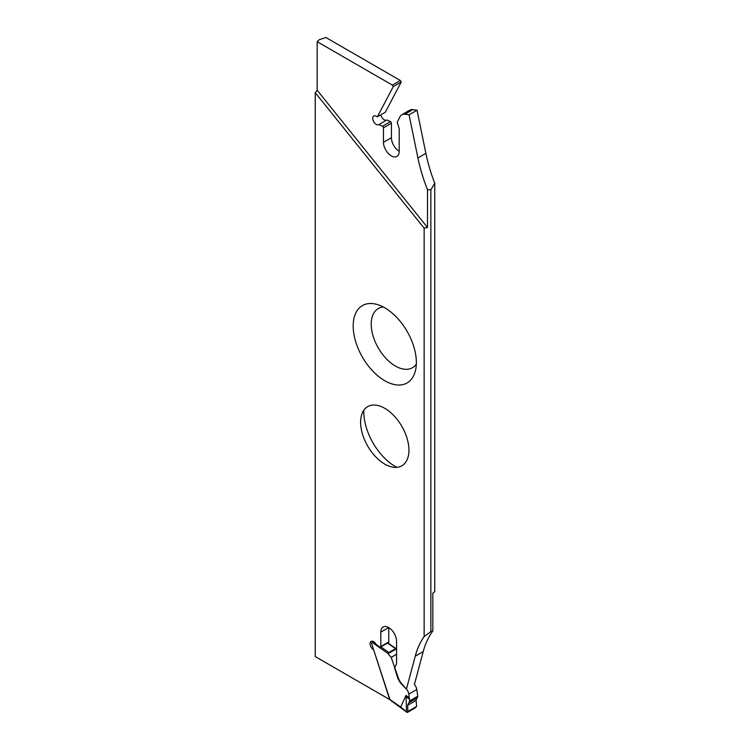 <?xml version="1.0" encoding="UTF-8"?>
<svg xmlns="http://www.w3.org/2000/svg" width="750" height="750" viewBox="0 0 750 750"><rect width="100%" height="100%" fill="white"/><g stroke="black" fill="none" stroke-linecap="round" stroke-linejoin="round"><path stroke-width="1.12" d="M400.341 80.494L392.372 85.097L317.184 41.691L319.134 39.741L325.866 37.5L400.341 80.494L401.222 82.031L385.303 112.256L377.344 116.859L376.266 116.241A5.006 2.888 60 0 0 373.762 115.987A5.006 2.888 60 0 0 373.762 121.772A5.006 2.888 60 0 0 378.769 124.659A5.006 2.888 60 0 0 378.872 124.594L382.481 126.234A1.247 0.722 60 0 1 383.466 127.819L391.425 123.225A1.247 0.722 -120 0 0 390.45 121.641L386.841 119.991L378.872 124.594M353.184 326.034A44.663 25.791 60 0 1 376.425 304.275A44.663 25.791 60 0 1 416.353 362.503A44.663 25.791 60 0 1 415.228 371.494A44.663 25.791 60 0 1 380.559 377.981A44.663 25.791 60 0 1 353.184 326.034M383.344 307.013A34.153 19.716 -120 0 0 378.309 348A34.153 19.716 -120 0 0 416.325 364.125M430.866 189.834L434.756 183.216L434.756 591.666L432.816 593.137L432.816 631.013L430.866 631.613L430.866 189.834L427.5 189.619L427.5 227.494L424.134 228.141L315.244 92.672L315.244 656.569L389.719 699.572L373.65 649.809M360.619 422.269A34.153 19.716 60 0 1 361.481 415.397A34.153 19.716 60 0 1 401.85 426.347A34.153 19.716 60 0 1 391.153 466.791A34.153 19.716 60 0 1 360.619 422.269M363.834 410.222A44.663 25.791 -120 0 0 363.797 411.844A44.663 25.791 -120 0 0 396.806 467.334M424.134 228.141L424.134 636.591A125.119 72.234 -120 0 0 415.247 656.203L406.425 689.138L402.15 684.778A12.328 7.116 60 0 1 397.312 676.678L394.556 667.931L396.403 664.2A2.503 1.444 -120 0 0 396.553 663.459L396.553 641.203A11.138 6.431 -120 0 0 391.697 629.991A11.138 6.431 -120 0 0 383.119 627.009A11.138 6.431 -120 0 0 380.812 632.109L380.812 646.556A1.247 0.722 60 0 1 380.55 647.128A1.247 0.722 60 0 1 379.828 647.006L376.219 644.484A5.006 2.888 -120 0 0 371.109 641.409A5.006 2.888 -120 0 0 370.35 645.422A5.006 2.888 -120 0 0 373.612 649.828M430.866 631.613L424.134 636.591M434.756 183.216A125.119 72.234 60 0 1 425.869 153.347L417.037 110.213L412.772 109.641A12.328 7.116 -120 0 0 409.725 110.166L401.766 114.759A12.328 7.116 -120 0 0 399.966 116.747L397.209 122.316L399.056 128.175A2.503 1.444 -120 0 1 399.206 129.094L399.206 151.359A11.138 6.431 60 0 1 396.9 156.45A11.138 6.431 60 0 1 388.322 153.469A11.138 6.431 60 0 1 383.466 142.266L383.466 127.819M386.625 120.113A5.006 2.888 60 0 1 380.822 114.844M399.206 151.256A11.138 6.431 60 0 1 391.425 137.672L391.425 123.225M427.5 189.619A125.119 72.234 60 0 1 417.909 157.941L409.078 114.816L404.803 114.244A12.328 7.116 -120 0 0 401.766 114.759M401.222 82.031L393.263 86.625L377.344 116.859M393.263 86.625L392.372 85.097M427.5 227.494L317.184 90.253L317.184 41.691M388.772 627.609L388.772 641.953L380.812 646.556M380.55 647.128L388.509 642.525A1.247 0.722 -120 0 0 388.772 641.953M432.816 631.013A125.119 72.234 -120 0 0 423.216 651.6L414.403 684.469A6.253 3.609 -120 0 1 416.775 689.513L417.787 696.216L409.688 700.894L407.672 705.272L407.85 711.45L416.634 706.378L416.1 700.406L416.747 698.203M317.184 90.253L315.244 92.672M417.037 110.213L409.078 114.816M407.85 711.45L407.55 712.341L406.509 711.666L407.222 712.106L406.509 711.666L406.078 696.75L409.491 699.141L408.806 694.106L416.775 689.513M407.55 712.341L415.069 708L416.634 706.378M388.912 652.509L395.55 648.675A0.938 0.478 -55.1 0 1 396.141 649.012L388.181 653.606A0.938 0.478 -55.1 0 1 388.912 652.509L380.775 646.819M409.322 697.734L406.022 695.428L400.669 707.016L389.925 699.516L371.466 643.134L372.244 642.478A0.938 0.478 -55.1 0 1 372.975 641.372L372.994 641.362M408.806 694.106A6.253 3.609 60 0 0 406.331 688.941L402.047 684.15A11.325 6.534 60 0 1 398.175 677.456L391.172 657.394L388.153 653.944M396.553 654.281L391.172 657.394M389.925 699.516L390.319 700.087M400.669 707.034L406.509 711.666M396.553 649.856L396.112 649.35M372.225 642.703L371.466 643.134M409.491 699.141L409.688 700.894M409.191 702.553L417.291 697.884L417.787 696.216M406.022 695.428L405.825 696.553M415.247 656.203L423.216 651.6M380.812 632.109L388.678 627.562M425.869 153.347L417.909 157.941M412.772 109.641L404.803 114.244M391.425 137.672L383.466 142.266M390.45 121.641L382.481 126.234M416.1 700.406L407.672 705.272M375 642.788L372.975 641.372M387.216 642.853L395.55 648.675M372.244 642.478L388.181 653.606M387.844 642.919L396.019 648.628M390.244 700.031L407.241 712.5M417.291 697.884L409.078 702.628"/></g></svg>

